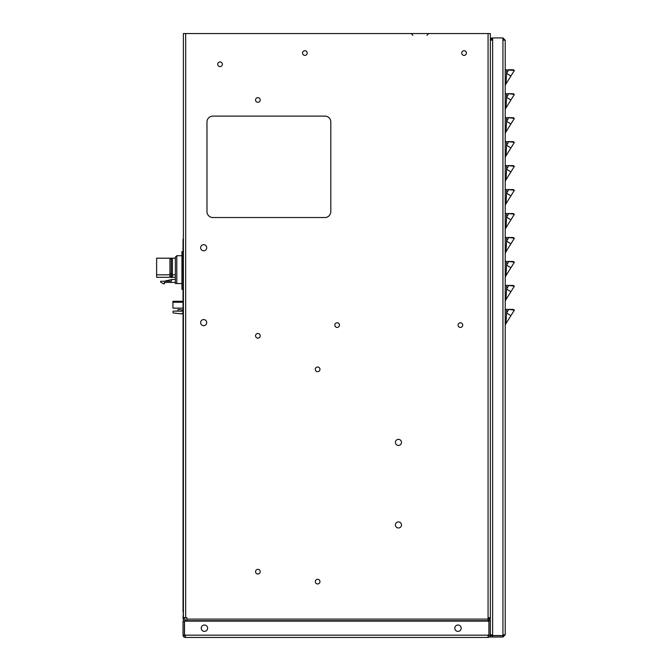 <?xml version="1.0" encoding="UTF-8"?>
<svg xmlns="http://www.w3.org/2000/svg" width="671" height="671" viewBox="0 0 671 671"><rect width="100%" height="100%" fill="white"/><g stroke="black" fill="none" stroke-linecap="round" stroke-linejoin="round"><path stroke-width="1.01" d="M185.313 636.1A0.939 0.939 0 0 1 184.382 635.169L183.032 635.169A2.281 2.281 0 0 0 185.313 637.45L185.313 635.169L184.5 635.169L184.5 621.128L184.055 620.709A2.281 2.281 0 0 1 183.393 619.098L183.393 617.672L186.857 617.672L186.857 619.098L488.069 619.098L488.069 617.672L490.35 617.672L490.35 40.117L492.631 40.117L492.631 634.858L490.358 634.858M490.35 618.763L490.35 617.672M490.358 634.951A2.281 2.281 0 0 0 490.551 635.689M491.709 634.858A0.931 0.931 0 0 0 492.631 635.689L490.35 635.689L490.35 637.039L492.631 637.039L492.631 635.689L502.94 635.689L503.871 634.758M183.032 312.82L183.032 300.231M177.689 310.421L177.983 310.933L177.656 310.304L178.528 309.432L182.252 310.01A0.587 0.587 0 0 0 182.915 309.432M178.528 309.432L178.947 309.432M183.032 313.911L182.21 313.206L181.497 313.911L173.361 312.938A0.47 0.47 0 0 1 173.009 312.485L173.009 311.562A0.47 0.47 0 0 1 173.361 311.109L182.21 311.201L182.915 310.346M173.009 312.485L173.009 311.562L173.009 312.485M177.731 310.136L178.369 309.499M182.915 302.235L172.95 302.235L172.95 308.132L182.915 308.132M172.95 301.287L182.915 301.287L172.95 301.287L172.95 302.235M183.032 270.463L181.925 270.463L181.925 289.327L183.032 289.327M181.925 270.463L181.925 251.591L182.915 251.591M176.792 283.548L176.792 255.718L175.374 257.136L175.374 283.548L181.925 283.548M172.413 276.846L172.43 273.718L170.04 273.642L170.04 276.553L171.248 277.609L171.248 258.092L171.248 273.776M175.374 258.192L172.43 258.192L172.43 274.825L175.374 274.825M169.948 274.825L169.948 258.192L156.628 258.192L156.628 277.299L169.948 277.299L169.948 274.825L156.628 274.825M172.43 273.718L172.43 265.531M171.55 277.576L170.04 276.553M175.374 282.432L164.286 282.432L164.529 283.791L163.447 283.791L160.696 282.197L160.696 281.25L171.248 281.25L171.835 279.48L164.169 281.25M172.43 276.779L171.248 277.609L172.43 276.788M172.43 274.825L172.43 277.299L175.374 277.299M175.374 279.48L171.835 279.48M207.624 628.199A3.187 3.187 0 0 0 204.437 625.011A3.187 3.187 0 0 0 201.241 628.199A3.187 3.187 0 0 1 204.437 625.011A3.187 3.187 0 0 1 207.624 628.199A3.187 3.187 0 0 1 204.437 631.394A3.187 3.187 0 0 1 201.241 628.199M514.372 94.443L513.231 93.722L508.819 93.722L514.372 94.443L505.942 107.93L506.571 97.329L508.819 93.722L505.221 93.722L505.221 82.583L505.221 85.502L505.942 83.967L506.571 73.357L510.883 76.058L505.942 83.967M505.422 84.798L505.221 81.048L506.068 80.746M502.94 635.689L502.94 637.039L505.221 634.758L505.221 40.21L502.94 37.937L502.94 40.117L505.221 40.21L505.221 69.759L514.372 70.472L510.883 76.058M506.236 82.466L506.194 83.305M506.571 69.759L506.571 73.357L508.819 69.759L513.231 69.759L514.372 70.472M514.372 118.406L513.231 117.693L508.819 117.693L514.372 118.406L505.942 131.893L506.571 121.292L508.819 117.693L505.221 117.693L505.221 106.546L505.221 109.465L505.942 107.93M505.422 108.769L505.221 105.011L506.068 104.71M506.236 106.429L506.194 107.268M506.571 93.722L506.571 97.329L510.883 100.021M514.372 142.369L513.231 141.656L508.819 141.656L514.372 142.369L505.942 155.857L506.571 145.255L508.819 141.656L505.221 141.656L505.221 130.51L505.221 133.428L505.942 131.893M505.422 132.732L505.221 128.983L506.068 128.673M506.236 130.392L506.194 131.231M506.571 117.693L506.571 121.292L510.883 123.984M514.372 166.333L513.231 165.62L508.819 165.62L514.372 166.333L505.942 179.82L506.571 169.218L508.819 165.62L505.221 165.62L505.221 154.473L505.221 157.391L505.942 155.857M505.221 157.408L505.221 152.946L506.068 152.636M506.236 154.355L506.194 155.194M506.571 141.656L506.571 145.255L510.883 147.956M506.068 176.599L505.221 176.909L505.221 181.371L505.942 179.82M514.372 190.296L513.231 189.583L508.819 189.583L514.372 190.296L505.942 203.783L506.571 193.181L508.819 189.583L505.221 189.583L505.221 181.355M506.236 178.318L506.194 179.157M506.571 165.62L506.571 169.218L510.883 171.919M514.372 214.259L513.231 213.546L508.819 213.546L514.372 214.259L505.942 227.754L506.571 217.144L508.819 213.546L505.221 213.546L505.221 202.399L505.221 205.318L505.942 203.783M505.422 204.621L505.221 200.872L506.068 200.562M506.236 202.29L506.194 203.128M506.571 189.583L506.571 193.181L510.883 195.882M506.068 224.525L505.221 224.835L505.221 229.297L505.942 227.754M514.372 238.222L513.231 237.509L508.819 237.509L514.372 238.222L505.942 251.717L506.571 241.107L508.819 237.509L505.221 237.509L505.221 229.281M506.236 226.253L506.194 227.092M506.571 213.546L506.571 217.144L510.883 219.845M514.372 262.185L513.231 261.472L508.819 261.472L514.372 262.185L505.942 275.68L506.571 265.07L508.819 261.472L505.221 261.472L505.221 250.333L505.221 253.244L505.942 251.717M505.422 252.548L505.221 248.798L506.068 248.488M506.236 250.216L506.194 251.055M506.571 237.509L506.571 241.107L510.883 243.808M514.372 286.156L513.231 285.435L508.819 285.435L514.372 286.156L505.942 299.643L506.571 289.033L508.819 285.435L505.221 285.435L505.221 274.296L505.221 277.215L505.942 275.68M505.221 277.224L505.221 272.762L506.068 272.46M506.236 274.179L506.194 275.018M506.571 261.472L506.571 265.07L510.883 267.771M514.372 310.119L513.231 309.398L508.819 309.398L514.372 310.119L505.942 323.607L506.571 313.005L508.819 309.398L505.221 309.398L505.221 298.26L505.221 301.178L505.942 299.643M505.422 300.474L505.221 296.725L506.068 296.423M506.236 298.142L506.194 298.981M506.571 285.435L506.571 289.033L510.883 291.734M505.221 181.371L505.422 180.65L505.221 181.371M505.221 229.297L505.422 228.585M505.221 358.809L505.221 322.223L505.221 325.141L505.942 323.607M505.422 324.437L505.221 320.688L506.068 320.386M506.236 322.105L506.194 322.944M506.571 309.398L506.571 313.005L510.883 315.697M505.221 478.633L505.221 482.374M505.221 456.163L505.221 459.912M505.221 444.932L505.221 448.681M505.221 433.701L505.221 437.442M505.221 422.47L505.221 426.211M505.221 411.231L505.221 414.98M505.221 400L505.221 403.749M505.221 388.769L505.221 392.51M505.221 377.538L505.221 381.279M505.221 607.297L505.221 600.813M505.221 583.476L505.221 579.727M505.221 561.006L505.221 557.265M505.221 538.545L505.221 534.795M505.221 516.074L505.221 512.334M505.221 501.103L505.221 504.844M505.221 364.949L505.221 371.432M502.94 37.937L491.7 37.937L491.7 39.279L492.631 39.279A0.931 0.931 0 0 0 491.709 40.117M491.7 38.13A2.281 2.281 0 0 0 490.358 40.117M503.871 40.21L502.94 39.279M505.221 613.428L505.221 634.758L502.94 634.858L502.94 635.571L492.631 635.571L492.631 634.858M492.631 37.937L492.631 40.117M505.221 594.707L505.221 590.966M505.221 572.246L505.221 568.496M505.221 549.775L505.221 546.035M505.221 527.314L505.221 523.565M505.221 493.613L505.221 489.864M505.221 471.143L505.221 467.402M502.94 637.039L492.631 637.039M489.016 620.641L489.016 618.763L490.358 618.763L490.358 620.641L489.016 620.641L489.016 635.169A0.939 0.939 0 0 1 488.077 636.1M183.032 635.169L183.032 621.128L184.382 621.128L184.382 635.169M185.313 635.169L488.899 635.169L488.899 621.128L184.5 621.128A0.939 0.939 0 0 1 184.5 621.153M454.795 628.199A3.187 3.187 0 0 1 457.991 625.011A3.187 3.187 0 0 1 461.178 628.199A3.187 3.187 0 0 1 457.991 631.394A3.187 3.187 0 0 1 454.795 628.199M185.313 637.45L488.077 637.45A2.281 2.281 0 0 0 490.358 635.169L490.358 620.641M488.077 635.169L488.077 637.45M490.358 635.169L489.016 635.169M490.35 40.117L490.35 33.55L183.393 33.55L183.393 617.672M186.857 619.098L186.857 621.12L488.069 621.128L488.069 619.098M185.993 621.128A2.281 2.281 0 0 0 185.414 620.163L185.011 619.761A0.939 0.939 0 0 1 184.735 619.098L184.735 617.672M206.718 322.617A3.045 3.045 0 0 0 203.674 319.572A3.045 3.045 0 0 0 200.629 322.617A3.045 3.045 0 0 0 203.674 325.661A3.045 3.045 0 0 0 206.718 322.617M206.718 247.725A3.045 3.045 0 0 0 203.674 244.689A3.045 3.045 0 0 0 200.629 247.725A3.045 3.045 0 0 0 203.674 250.769A3.045 3.045 0 0 0 206.718 247.725M401.493 442.39A3.036 3.036 0 0 0 398.448 439.354A3.036 3.036 0 0 0 395.412 442.39A3.036 3.036 0 0 0 398.448 445.435A3.036 3.036 0 0 0 401.493 442.39M401.493 524.948A3.036 3.036 0 0 0 398.448 521.904A3.036 3.036 0 0 0 395.412 524.948A3.036 3.036 0 0 0 398.448 527.985A3.036 3.036 0 0 0 401.493 524.948M319.975 581.631A2.34 2.34 0 0 0 317.635 579.291A2.34 2.34 0 0 0 315.303 581.631A2.34 2.34 0 0 0 317.635 583.963A2.34 2.34 0 0 0 319.975 581.631M319.975 369.352A2.34 2.34 0 0 0 317.635 367.012A2.34 2.34 0 0 0 315.303 369.352A2.34 2.34 0 0 0 317.635 371.684A2.34 2.34 0 0 0 319.975 369.352M462.738 325.1A2.34 2.34 0 0 0 460.398 322.759A2.34 2.34 0 0 0 458.067 325.1A2.34 2.34 0 0 0 460.398 327.431A2.34 2.34 0 0 0 462.738 325.1M339.484 325.1A2.34 2.34 0 0 0 337.144 322.759A2.34 2.34 0 0 0 334.812 325.1A2.34 2.34 0 0 0 337.144 327.431A2.34 2.34 0 0 0 339.484 325.1M222.411 64.29A2.34 2.34 0 0 0 220.071 61.95A2.34 2.34 0 0 0 217.74 64.29A2.34 2.34 0 0 0 220.071 66.622A2.34 2.34 0 0 0 222.411 64.29M307.201 53.059A2.34 2.34 0 0 0 304.86 50.719A2.34 2.34 0 0 0 302.529 53.059A2.34 2.34 0 0 0 304.86 55.391A2.34 2.34 0 0 0 307.201 53.059M466.412 53.059A2.34 2.34 0 0 0 464.072 50.719A2.34 2.34 0 0 0 461.732 53.059A2.34 2.34 0 0 0 464.072 55.391A2.34 2.34 0 0 0 466.412 53.059M255.55 99.945A2.34 2.34 0 0 1 257.89 97.614A2.34 2.34 0 0 1 260.222 99.945A2.34 2.34 0 0 1 257.89 102.286A2.34 2.34 0 0 1 255.55 99.945M255.55 335.81A2.34 2.34 0 0 1 257.89 333.479A2.34 2.34 0 0 1 260.222 335.81A2.34 2.34 0 0 1 257.89 338.15A2.34 2.34 0 0 1 255.55 335.81M255.55 571.684A2.34 2.34 0 0 1 257.89 569.343A2.34 2.34 0 0 1 260.222 571.684A2.34 2.34 0 0 1 257.89 574.015A2.34 2.34 0 0 1 255.55 571.684M330.803 121.996A5.896 5.896 0 0 0 324.907 116.1L212.875 116.1A5.896 5.896 0 0 0 206.978 121.996L206.978 211.633A5.896 5.896 0 0 0 212.875 217.53L324.907 217.53A5.896 5.896 0 0 0 330.803 211.633L330.803 121.996M185.599 620.373A2.281 2.281 0 0 0 185.062 619.509L184.743 619.19M183.393 611.952L183.032 618.444A2.281 2.281 0 0 0 183.519 619.853M183.393 238.54A2.281 2.281 0 0 0 183.032 239.765L183.032 611.952M183.032 243.38L183.032 266.966M172.43 276.318L172.187 275.882L172.43 276.318M505.817 79.119L505.221 79.119M505.817 103.082L505.221 103.082M505.817 127.054L505.221 127.054M505.817 151.017L505.221 151.017M505.817 174.98L505.221 174.98M505.817 198.943L505.221 198.943M505.817 222.906L505.221 222.906M505.817 246.869L505.221 246.869M505.817 270.832L505.221 270.832M505.817 294.795L505.221 294.795M505.817 318.767L505.221 318.767M502.94 40.117L502.94 634.858M186.857 620.709L488.069 620.709M185.674 617.672L185.674 33.55M488.069 617.672L488.069 33.55M172.43 258.855L171.248 258.025L170.04 259.081M176.792 255.718L181.925 255.718M505.221 109.474L505.422 108.761M412.9 35.345L411.105 33.55M426.974 35.345L428.777 33.55"/></g></svg>
